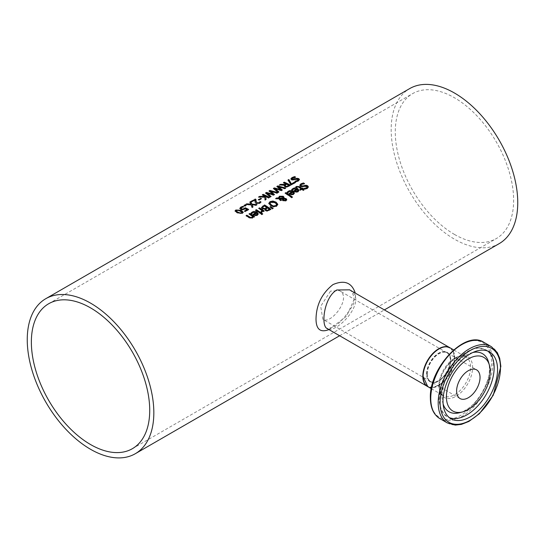 <?xml version="1.0" encoding="UTF-8"?>
<svg xmlns="http://www.w3.org/2000/svg" width="545" height="545" viewBox="0 0 545 545"><rect width="100%" height="100%" fill="white"/><g stroke="black" fill="none" stroke-linecap="round" stroke-linejoin="round"><path stroke-width="0.41" stroke-dasharray="2.73 2.04" d="M247.076 209.88A89.06 51.421 -120 0 0 245.386 209.021L242.988 210.023L240.808 209.682L239.868 208.449M248.309 209.627A89.06 51.421 60 0 1 248.636 209.805L245.161 211.814A89.06 51.421 -120 0 0 244.419 211.419L244.753 211.222M243.152 206.868A89.06 51.421 60 0 1 243.69 207.1L241.496 207.836L240.965 208.531M248.636 209.444L248.636 209.805M245.161 211.446L245.161 211.814M244.419 211.051L244.419 211.419M245.386 208.653L245.386 209.021M242.607 207.018L242.607 207.386M243.629 206.773L243.629 207.141M243.69 206.732L243.69 207.1M294.409 193.189L293.517 194.647L291.609 195.076L289.456 194.272A89.06 51.421 -120 0 0 289.02 193.986L289.32 193.816M291.609 194.708L291.609 195.076M289.02 193.618L289.02 193.986M287.106 192.296L287.562 192.078M287.978 192.841L287.978 193.209A89.06 51.421 -120 0 0 287.106 192.664M288.026 192.814L287.978 193.209M288.271 192.235L288.026 193.182M292.311 192.092L289.041 191.908L288.271 192.603M293.476 193.359L292.917 192.494L290.41 193.938M292.917 192.126L292.917 192.494M296.889 189.442L293.619 189.258L292.563 190.566A89.06 51.421 -120 0 0 291.691 190.021L292.147 189.435M298.987 190.546L298.095 192.004L296.194 192.426L294.041 191.629A89.06 51.421 -120 0 0 293.605 191.343L293.898 191.172M298.06 190.716L297.502 189.851L294.995 191.295M297.502 189.483L297.502 189.851M292.856 189.592L292.856 189.953M292.611 190.171L292.611 190.539M292.563 190.198L292.563 190.566M291.691 189.653L291.691 190.021M293.605 190.975L293.605 191.343M296.194 192.065L296.194 192.426M291.718 197.562L291.718 197.93A89.06 51.421 -120 0 0 285.103 193.468L285.41 193.291M285.103 193.107L285.103 193.468M292.515 197.099L291.718 197.93M307.23 187.126L305.077 186.513L303.442 187.037L300.595 186.71L299.839 185.395M308.361 187.105L307.36 188.679L305.064 189.462A89.06 51.421 -120 0 0 304.062 188.747L304.526 188.706M304.021 183.665A89.06 51.421 60 0 1 304.526 183.985L301.692 184.632L300.949 185.327M305.064 189.095L305.064 189.462M304.062 188.379L304.062 188.747M304.464 183.658L304.464 184.019M304.526 183.617L304.526 183.985M273.699 206.657L273.699 207.025L270.497 205.765L268.821 203.421M277.773 204.6L276.594 206.466L273.699 207.025M276.615 204.695L275.218 203.04L270.722 202.488L269.986 203.34M301.228 189.183A89.06 51.421 -120 0 0 298.967 187.671L297.931 187.146L296.425 187.841A89.06 51.421 -120 0 0 295.71 187.398L296.466 186.806M303.769 189.953A89.06 51.421 60 0 1 304.055 190.157L303.252 190.614A89.06 51.421 -120 0 0 301.889 189.646L300.418 190.491A89.06 51.421 -120 0 0 299.757 190.035L300.043 189.864M302.938 188.672A89.06 51.421 60 0 1 303.231 188.87L302.693 189.183M300.418 190.123L300.418 190.491M299.757 189.667L299.757 190.035M297.931 186.785L297.931 187.146M296.473 187.453L296.473 187.814M296.425 187.473L296.425 187.841M295.71 187.03L295.71 187.398M301.889 189.278L301.889 189.646M303.252 190.246L303.252 190.614M304.055 189.789L304.055 190.157M303.231 188.502L303.231 188.87M272.268 208.79L270.259 207.141M269.993 206.93L269.993 207.298M273.215 208.245L272.268 209.157M285.778 199.981L284.654 199.232L283.407 199.204L283.284 199.926M283.209 198.571L282.569 197.283L279.858 197.167L279.258 198.387M281.131 200.138L281.424 200.342L280.593 200.819A89.06 51.421 -120 0 0 280.178 200.54L278.733 199.034L275.654 198.932L276.254 198.578M286.731 199.797L285.968 201.05L283.059 201.03L282.439 200.281L282.705 199.232L279.674 199.068M284.034 197.624L283.918 198.543L284.034 197.624M278.515 198.366L278.475 197.774M284.654 198.864L284.654 199.232M283.407 198.843L283.407 199.204M286.752 199.634L286.752 200.001M281.424 199.974L281.424 200.342M280.593 200.451L280.593 200.819M278.733 198.666L278.733 199.034M275.654 198.564L275.654 198.932M261.709 212.441L261.709 212.809A89.06 51.421 -120 0 0 260.878 212.23L261.389 211.985M260.878 211.862L260.878 212.23M262.745 210.976L261.709 212.809M263.453 211.467L263.453 211.835A89.06 51.421 -120 0 0 262.745 211.344M262.077 210.881A89.06 51.421 -120 0 0 258.705 208.715L259.011 208.537M258.705 208.347L258.705 208.715M264.257 211.004L263.453 211.835M270.62 209.369A89.06 51.421 60 0 1 270.899 209.58L267.309 211.317L265.483 210.861L265.013 209.409A89.06 51.421 -120 0 0 264.986 209.389L262.227 209.028L261.437 207.543M266.791 207.774A89.06 51.421 -120 0 0 264.448 206.255L262.601 207.277M269.346 209.546A89.06 51.421 -120 0 0 267.493 208.245L265.776 209.137M267.493 207.877L267.493 208.245M264.448 205.887L264.448 206.255M267.309 210.949L267.309 211.317M264.986 209.028L264.986 209.389M270.899 209.212L270.899 209.58M261.866 214.478L261.866 214.846A89.06 51.421 -120 0 0 261.035 214.246L261.321 214.083M261.035 213.878L261.035 214.246M262.772 213.953L261.866 214.846M260.81 212.993A89.06 51.421 60 0 1 261.103 213.19L260.299 213.654A89.06 51.421 -120 0 0 255.55 210.534L255.857 210.356M261.103 212.822L261.103 213.19M260.299 213.286L260.299 213.654M255.55 210.166L255.55 210.534M295.002 177.179A89.06 51.421 60 0 1 295.608 177.445L292.052 178.876M295.608 177.077L295.608 177.445M295.547 177.111L295.547 177.479M299.437 179.727L298.442 181.178L296.153 182.044A89.06 51.421 -120 0 0 295.145 181.519L295.69 181.437M298.306 179.843L296.16 179.537L294.532 180.123L291.677 180.095L290.935 179.026M295.145 181.151L295.145 181.519M296.153 181.676L296.153 182.044M256.184 212.945L252.914 212.761L251.858 214.062A89.06 51.421 -120 0 0 250.986 213.517L251.443 212.938M258.282 214.042L257.39 215.507L255.489 215.929L253.336 215.132A89.06 51.421 -120 0 0 252.9 214.846L253.193 214.669M257.356 214.212L256.797 213.347L254.29 214.798M256.797 212.979L256.797 213.347M252.151 213.088L252.151 213.456M251.906 213.674L251.906 214.035M251.858 213.701L251.858 214.062M250.986 213.15L250.986 213.517M252.9 214.478L252.9 214.846M255.489 215.561L255.489 215.929M284.374 185.3L279.367 185.375L280.035 184.987M279.367 185L279.367 185.375M290.594 185.218L287.017 187.276L284.919 186.969L284.102 185.804M285.941 184.149A89.06 51.421 -120 0 0 283.427 183.031L283.795 182.82M283.427 182.664L283.427 183.031M289.027 185.681A89.06 51.421 -120 0 0 286.643 184.483L285.09 185.729M286.643 184.115L286.643 184.483M254.256 216.774A89.06 51.421 60 0 1 254.549 216.978L253.745 217.441A89.06 51.421 -120 0 0 253.221 217.073L252.437 218.368L249.147 217.986A89.06 51.421 -120 0 0 246.067 216.011L246.374 215.834M252.546 216.61A89.06 51.421 -120 0 0 248.997 214.314L249.303 214.137M248.997 213.953L248.997 214.314M254.549 216.61L254.549 216.978M253.745 217.073L253.745 217.441M253.221 216.706L253.221 217.073M246.067 215.643L246.067 216.011M278.1 192.426L273.638 188.679M273.365 188.468L273.365 188.843M280.845 190.021L277.126 186.669M276.846 186.458L276.846 186.826M285.308 188.27L285.723 188.393L284.858 188.897L278.338 187.058M285.723 188.032L285.723 188.393M278.924 191.956L278.1 192.794M281.465 190.484L281.465 190.852L274.884 188.986M282.324 189.994L281.465 190.852M284.858 188.529L284.858 188.897M295.233 182.534A89.06 51.421 60 0 1 295.567 182.711L291.548 185.028A89.06 51.421 -120 0 0 290.601 184.53L288.142 180.306M295.567 182.343L295.567 182.711M287.958 180.041L287.958 180.409M291.548 184.666L291.548 185.028M290.601 184.162L290.601 184.53M264.836 197.011L264.836 197.379L258.555 197.385L259.216 197.011M258.555 197.018L258.555 197.385M265.04 199.974L264.836 197.379M266.062 199.381L265.04 200.335M264.904 196.745L264.856 196.336A89.06 51.421 -120 0 0 262.329 195.205L262.697 194.994M264.856 195.968L264.856 196.336M266.028 199.402L266.062 199.743M262.329 194.838L262.329 195.205M268.658 197.883L268.658 198.244A89.06 51.421 -120 0 0 265.749 196.759M269.502 197.392L268.658 198.244M270.831 196.629L270.252 197.324L265.79 193.209M274.224 194.667L273.617 195.383L267.036 193.516M277.466 192.801L277.875 192.923L277.01 193.427L270.49 191.588M272.997 194.551L269.278 191.2M277.875 192.562L277.875 192.923M277.01 193.059L277.01 193.427M274.476 194.524L274.476 194.885M273.617 195.015L273.617 195.383M271.083 196.486L271.083 196.847M270.252 196.963L270.252 197.324M268.998 190.988L268.998 191.356M265.517 192.998L265.517 193.373M251.906 201.596L251.906 201.963A89.06 51.421 -120 0 0 251.17 201.65L251.538 201.439M251.17 201.282L251.17 201.65M255.012 200.172L251.906 201.963M255.952 199.777A89.06 51.421 60 0 1 255.973 199.783L255.939 200.54M255.973 199.416L255.973 199.783M254.978 201.507L254.958 201.139M255.217 202.515L254.978 201.875M261.021 202.018L259.781 203.523L256.157 203.701L255.217 202.876M261.116 198.782A89.06 51.421 60 0 1 261.464 198.952L259.066 200.335A89.06 51.421 -120 0 0 258.296 199.967L258.65 199.77M261.464 198.584L261.464 198.952M259.066 199.967L259.066 200.335M258.296 199.606L258.296 199.967M245.121 205.996L245.121 206.364A89.06 51.421 -120 0 0 243.915 205.84L244.283 205.629M243.915 205.472L243.915 205.84M246.136 205.41L245.121 206.364M245.775 205.622A89.06 51.421 60 0 1 246.136 205.778M252.88 206.991L252.097 207.809L250.959 205.077L245.768 204.77L246.36 204.429M256.484 204.906L257.015 204.968L256.055 205.526L252.069 205.118M250.795 204.45L249.978 202.338M257.015 204.6L257.015 204.968M256.055 205.158L256.055 205.526M249.842 202.052L249.842 202.42M253.003 206.916L253.003 207.284M252.097 207.441L252.097 207.809M250.959 204.709L250.959 205.077M245.768 204.402L245.768 204.77M243.206 212.352L242.423 213.538L237.109 213.02L235.065 211.126M242.109 212.441L238.165 210.424L236.537 210.67L236.271 211.501M499.213 243.615A89.509 51.68 60 0 1 409.704 191.935A89.509 51.68 60 0 1 409.704 88.583M328.935 329.575L346.552 316.257L355.565 296.276L355.279 293.101M423.131 376.023A21.929 12.658 120 0 0 438.582 385.008A21.929 12.658 120 0 0 454.142 358.242A21.929 12.658 120 0 0 438.793 349.072M449.979 347.785A22.379 12.917 -60 0 1 454.462 357.936A22.379 12.917 -60 0 1 444.795 380.349A22.379 12.917 -60 0 1 427.607 386.534M349.604 289.831C369.346 299.961 336.102 334.732 327.232 328.587M426.926 373.829A16.561 9.558 -60 0 1 438.636 353.548A16.561 9.558 -60 0 1 446.914 352.731A16.561 9.558 -60 0 1 446.914 371.854A16.561 9.558 -60 0 1 430.359 381.411A16.561 9.558 -60 0 1 426.926 373.829M330.508 291.119L320.692 306.283L322.817 319.322C331.013 325.215 352.533 297.073 339.372 290.642L330.508 291.119M454.462 234.432A83.685 48.314 -120 0 0 496.304 238.574A83.685 48.314 -120 0 0 496.304 141.938A83.685 48.314 -120 0 0 412.613 93.624A83.685 48.314 -120 0 0 399.785 160.68A83.685 48.314 -120 0 0 454.462 234.432M426.612 374.013A17.004 9.817 -60 0 1 444.652 351.573A17.004 9.817 -60 0 1 444.652 375.628A17.004 9.817 -60 0 1 426.612 374.013M244.848 209.008L244.848 209.375M242.988 209.661L242.988 210.023M240.808 209.314L240.808 209.682M241.496 207.468L241.496 207.836M239.848 208.313L239.848 208.68M293.517 194.279L293.517 194.647M289.456 193.911L289.456 194.272M289.041 191.54L289.041 191.908M293.619 188.897L293.619 189.258M294.041 191.261L294.041 191.629M298.095 191.636L298.095 192.004M307.36 188.311L307.36 188.679M306.883 186.349L306.883 186.717M305.077 186.152L305.077 186.513M303.442 186.669L303.442 187.037M300.595 186.342L300.595 186.71M301.692 184.265L301.692 184.632M270.497 205.397L270.497 205.765M268.821 203.38L268.821 203.741M276.594 206.099L276.594 206.466M276.608 204.293L276.608 204.661M275.218 202.672L275.218 203.04M298.967 187.303L298.967 187.671M296.964 186.983L296.964 187.351M285.389 199.17L285.389 199.538M279.858 196.806L279.858 197.167M282.569 196.915L282.569 197.283M283.209 197.658L283.209 198.019M285.968 200.683L285.968 201.05M283.059 200.662L283.059 201.03M280.178 200.172L280.178 200.54M262.056 212.271L262.056 212.639M266.539 208.428L266.539 208.796M263.766 206.283L263.766 206.65M269.223 210.179L269.223 210.547M265.483 210.493L265.483 210.861M262.227 208.667L262.227 209.028M292.774 177.881L292.774 178.249M298.442 180.811L298.442 181.178M291.677 179.727L291.677 180.095M294.532 179.755L294.532 180.123M296.16 179.169L296.16 179.537M297.972 179.182L297.972 179.55M252.914 212.393L252.914 212.761M253.336 214.764L253.336 215.132M257.39 215.139L257.39 215.507M284.919 186.601L284.919 186.969M287.017 186.908L287.017 187.276M288.966 186.158L288.966 186.526M285.907 184.544L285.907 184.912M252.437 218L252.437 218.368M249.147 217.619L249.147 217.986M256.157 203.333L256.157 203.701M259.781 203.156L259.781 203.523M237.109 212.652L237.109 213.02M242.423 213.17L242.423 213.538M242 211.903L242 212.271M236.537 210.302L236.537 210.67M240.291 210.813L240.291 211.181M238.165 210.057L238.165 210.424M427.246 374.013A16.561 9.558 120 0 0 430.673 381.595A16.561 9.558 120 0 0 447.234 372.031A16.561 9.558 120 0 0 447.234 352.915A16.561 9.558 120 0 0 434.474 357.35A16.561 9.558 120 0 0 427.246 374.013M450.143 347.873A22.379 12.917 -60 0 1 450.143 373.713A22.379 12.917 -60 0 1 427.764 386.63M438.95 385.519A22.379 12.917 120 0 0 443.582 395.765A22.379 12.917 120 0 0 465.961 382.842A22.379 12.917 120 0 0 465.961 357.009A22.379 12.917 120 0 0 448.719 363.004A22.379 12.917 120 0 0 438.95 385.519M447.316 422.927A44.036 25.424 120 0 0 491.352 397.503A44.036 25.424 120 0 0 491.352 346.654M483.912 342.362A44.036 25.424 -60 0 1 483.912 393.211A44.036 25.424 -60 0 1 439.876 418.635M430.489 397.598A43.15 24.913 120 0 0 476.262 401.692A43.15 24.913 120 0 0 476.262 340.659A43.15 24.913 120 0 0 430.489 397.598M439.304 386.691A23.558 13.598 -60 0 1 464.286 355.606A23.558 13.598 -60 0 1 464.286 388.919A23.558 13.598 -60 0 1 439.304 386.691M472.862 352.492A33.531 19.361 120 0 0 442.029 396.406A33.531 19.361 120 0 0 443.126 404.002M459.476 412.735A33.531 19.361 120 0 0 482.502 392.4A33.531 19.361 120 0 0 488.606 362.282C494.186 377.774 475.676 409.826 459.476 412.735M487.789 351.075A38.579 22.27 120 0 0 486.154 349.958A38.579 22.27 120 0 0 456.424 360.293A38.579 22.27 120 0 0 439.583 399.117A38.579 22.27 120 0 0 447.574 416.775A38.579 22.27 120 0 0 449.359 417.633M239.841 208.633L239.841 208.265M294.423 193.373L294.423 193.012M299.001 190.73L299.001 190.362M308.375 187.282L308.375 186.915M268.814 203.605L268.814 203.237M283.257 197.937L283.257 198.305M284.061 197.883L284.061 197.515M278.468 197.951L278.468 197.59M299.457 179.898L299.457 179.537M258.296 214.233L258.296 213.865M284.081 185.988L284.081 185.62M254.958 201.323L254.958 200.955M255.939 200.717L255.939 200.349M235.038 211.31L235.038 210.942M243.227 212.536L243.227 212.175M339.63 335.747L384.382 309.907M349.468 289.749C350.748 289.579 357.384 298.551 352.029 306.733C343.043 320.072 336.027 327.082 330.978 327.749L327.095 328.512M446.914 352.731L339.372 290.642M430.359 381.411L322.817 319.322M132.387 448.685L496.304 238.574M48.696 303.728L412.613 93.624M460.041 398.545L430.673 381.595C440.278 388.912 458.372 357.568 447.234 352.915L476.603 369.864M431.293 388.667L443.582 395.765C441.927 396.065 440.558 392.891 439.474 386.248C438.466 370.668 458.638 350.66 465.961 357.009L453.672 349.91M450.994 418.751L447.574 416.775C442.772 415.079 439.835 408.818 438.773 397.986L441.675 382.243L456.996 358.201L473.019 348.582L478.565 347.914L486.154 349.958L489.574 351.934"/><path stroke-width="0.82" d="M244.753 211.222L247.076 209.518A89.509 51.68 -120 0 0 245.386 208.653L242.988 209.661L240.808 209.314L239.841 208.265M240.965 208.422L241.673 209.185L242.947 209.403L245.373 208.149A89.06 51.421 60 0 1 248.309 209.627M239.848 208.68L240.781 207.516L242.797 206.712A89.06 51.421 60 0 1 243.152 206.868M239.848 208.313L240.781 207.148L242.797 206.344A89.509 51.68 60 0 1 243.69 206.732L241.496 207.468L240.965 208.163L242.947 209.403M242.947 209.035L245.373 207.781L245.373 208.149M245.373 207.781A89.509 51.68 60 0 1 248.636 209.444L245.161 211.446A89.509 51.68 -120 0 0 244.419 211.051L247.076 209.518M242.797 206.344L242.797 206.712M287.106 192.664L288.332 191.479L293.176 191.656L294.409 193.189M292.311 191.724L289.041 191.54L287.978 192.841A89.509 51.68 -120 0 0 287.106 192.296L289.579 190.607L291.711 190.627L293.176 191.295L294.423 193.012L293.517 194.279L291.609 194.708L289.456 193.911A89.509 51.68 -120 0 0 289.02 193.618L292.311 191.724L289.32 193.816M291.636 194.061L292.903 193.795L293.476 192.991L292.903 194.163L291.636 194.429L290.41 193.577L291.636 194.429M293.476 192.991L292.917 192.126L290.41 193.577M291.691 190.021L292.91 188.836L297.754 189.013L298.987 190.546M293.898 191.172L296.889 189.081L293.619 188.897L292.563 190.198A89.509 51.68 -120 0 0 291.691 189.653L294.164 187.964L296.289 187.984L297.754 188.645L299.001 190.362L298.095 191.636L296.194 192.065L294.041 191.261A89.509 51.68 -120 0 0 293.605 190.975L296.889 189.081M296.221 191.785L297.481 191.52L298.06 190.716L297.502 189.483L294.995 190.927L296.221 191.785L298.06 190.348M294.995 190.927L296.221 191.418M285.907 192.644A89.509 51.68 60 0 1 292.515 197.099L291.718 197.562A89.509 51.68 -120 0 0 285.103 193.107L285.907 192.644L285.907 193.012A89.06 51.421 60 0 1 292.236 197.263M285.41 193.291L285.907 193.012M299.825 185.525L300.901 184.217L303.47 183.318A89.06 51.421 60 0 1 304.021 183.665M304.124 188.713L306.576 188.182L307.23 187.126M300.949 185.327L301.337 186.118L303.088 186.301L306.12 185.6L307.673 186.152L308.361 187.105M304.124 188.345L306.576 187.814L307.244 187.071L306.883 186.349L300.595 186.342L299.825 185.157L300.901 183.849L303.47 182.957A89.509 51.68 60 0 1 304.526 183.617L301.692 184.265L300.915 185.15L301.337 185.75L303.088 185.934L306.12 185.232L307.673 185.784L308.375 186.915L307.36 188.311L305.064 189.095A89.509 51.68 -120 0 0 304.062 188.379L304.124 188.42M306.12 185.232L306.12 185.6M304.519 185.464L304.519 185.831M303.47 182.957L303.47 183.318M268.821 203.38L270 201.67L272.902 201.023L276.09 202.168L277.773 204.3L276.594 206.099L273.699 206.657L270.497 205.397L268.814 203.237M268.821 203.741L270 202.031L272.902 201.391L276.09 202.536L277.773 204.668M273.808 205.908L275.859 205.574L276.608 204.293L275.218 202.672L270.722 202.12L269.966 203.149L271.376 204.893L273.808 206.276L275.859 205.942L276.608 204.661M276.615 204.695L276.608 204.293M269.986 203.34L271.376 205.261L273.808 206.276M295.71 187.398L296.466 186.806L299.396 186.976A89.06 51.421 60 0 1 302.032 188.72L302.57 188.413A89.06 51.421 60 0 1 302.938 188.672M300.043 189.864L301.228 188.815A89.509 51.68 -120 0 0 298.967 187.303L297.931 186.785L296.425 187.473A89.509 51.68 -120 0 0 295.71 187.03L296.466 186.438L299.396 186.608A89.509 51.68 60 0 1 302.032 188.352L302.57 188.045A89.509 51.68 60 0 1 303.231 188.502L302.693 188.815A89.509 51.68 60 0 1 304.055 189.789L303.252 190.246A89.509 51.68 -120 0 0 301.889 189.278L300.418 190.123A89.509 51.68 -120 0 0 299.757 189.667L301.228 188.815M302.693 188.815L302.693 189.183A89.06 51.421 60 0 1 303.769 189.953M302.57 188.045L302.57 188.413M302.032 188.352L302.032 188.72M270.565 206.596L273.215 208.245L272.268 208.79L269.993 206.93L270.565 206.596L272.916 208.415M283.284 199.926L283.809 200.492L285.471 200.649L285.812 200.172L285.812 199.804L285.471 200.281L285.389 199.17L284.654 198.864L283.407 198.843L283.284 199.926M283.407 198.843L283.809 200.124L285.471 200.281L285.471 200.649L285.389 199.538M283.209 197.658L283.209 198.203L282.569 196.915L279.858 196.806L279.258 198.026L283.209 198.203L283.209 198.571L283.209 198.019L283.209 198.571L279.258 198.387L279.224 197.896M279.674 198.707L281.424 199.974L280.593 200.451A89.509 51.68 -120 0 0 280.178 200.172L278.733 198.666L275.654 198.564L276.737 197.937L278.515 197.999L279.394 196.241L283.243 196.275L284.034 197.256L283.918 198.176L286.18 198.659L286.752 199.634L285.968 200.683L283.059 200.662L282.439 199.913L282.705 198.864L279.674 198.707L281.424 200.342M282.439 200.281L282.705 198.864M276.254 198.578L278.515 198.366L279.394 196.609L283.243 196.643L284.034 197.256L283.918 198.543L286.18 199.027L286.752 200.001M278.468 197.59L278.515 198.366M276.737 197.937L276.737 198.298M260.919 211.841L262.077 210.52A89.509 51.68 -120 0 0 258.705 208.347L259.509 207.883A89.509 51.68 60 0 1 264.257 211.004L263.453 211.467A89.509 51.68 -120 0 0 262.745 210.976L261.709 212.441A89.509 51.68 -120 0 0 260.878 211.862L260.919 211.896M262.077 210.52L261.389 211.617M259.509 207.883L259.509 208.251A89.06 51.421 60 0 1 263.964 211.174M259.011 208.537L259.509 208.251M264.897 209.716L265.013 209.048A89.509 51.68 -120 0 0 264.986 209.028L262.227 208.667L261.45 207.7M261.45 207.74L264.57 205.322A89.06 51.421 60 0 1 270.62 209.369M264.563 208.851L266.791 207.407A89.509 51.68 -120 0 0 264.448 205.887L262.601 207.277L263.065 208.503L264.563 208.851L266.791 207.407M267.227 210.554L269.346 209.178A89.509 51.68 -120 0 0 267.493 207.877L265.776 209.137L266.239 210.275L267.227 210.554L269.346 209.178M265.776 209.137L266.239 209.907L267.227 210.186M262.601 207.277L263.065 208.136L264.563 208.483M261.437 207.536L264.57 204.961A89.509 51.68 60 0 1 270.899 209.212L267.309 210.949L265.483 210.493L265.013 209.048L264.877 209.532M264.57 204.961L264.57 205.322M261.941 213.354A89.509 51.68 60 0 1 262.772 213.953L261.866 214.478A89.509 51.68 -120 0 0 261.035 213.878L261.941 213.354L261.941 213.722A89.06 51.421 60 0 1 262.492 214.117M261.321 214.083L261.941 213.722M255.857 210.356L256.354 210.07A89.06 51.421 60 0 1 260.81 212.993M256.354 209.702A89.509 51.68 60 0 1 261.103 212.822L260.299 213.286A89.509 51.68 -120 0 0 255.55 210.166L256.354 209.702L256.354 210.07M294.552 176.614A89.509 51.68 60 0 1 295.608 177.077L292.774 177.881L292.42 179.162L297.209 178.304L298.762 178.631L299.457 179.537L298.442 180.811L296.153 181.676A89.509 51.68 -120 0 0 295.145 181.151L297.659 180.456L297.972 179.182L291.677 179.727L290.907 178.801L291.984 177.609L294.552 176.614L294.552 176.982A89.06 51.421 60 0 1 295.002 177.179M290.907 179.169L291.984 177.977L294.552 176.982M292.052 178.876L292.42 179.53L294.171 179.53L297.209 178.671L298.762 178.998L299.437 179.727M292.004 179.067L292.42 179.53M295.601 178.637L295.601 179.005M297.209 178.304L297.209 178.671M295.206 181.478L297.659 180.824L297.972 179.55M297.972 179.182L298.306 179.843M250.986 213.517L252.206 212.339L257.056 212.516L258.282 214.042M253.193 214.669L256.184 212.577L252.914 212.393L251.858 213.701A89.509 51.68 -120 0 0 250.986 213.15L253.459 211.467L255.585 211.487L257.056 212.148L258.296 213.865L257.39 215.139L255.489 215.561L253.336 214.764A89.509 51.68 -120 0 0 252.9 214.478L256.184 212.577M255.516 215.282L256.784 215.023L257.356 214.212L256.797 212.979L254.29 214.43L255.516 215.282L257.356 213.844M254.29 214.43L255.516 214.914M284.374 184.932L279.367 185L280.464 184.374L280.464 184.741L284.981 184.707L285.941 183.781A89.509 51.68 -120 0 0 283.427 182.664L284.265 182.173A89.509 51.68 60 0 1 290.594 185.218L287.017 186.908L284.919 186.601L284.081 185.62L284.374 184.932L284.102 185.804M280.035 184.987L280.464 184.741M280.464 184.374L284.981 184.339L284.981 184.707M284.981 184.339L285.941 183.781M284.265 182.173L284.265 182.541A89.06 51.421 60 0 1 290.267 185.409M283.795 182.82L284.265 182.541M286.97 186.267L289.027 185.314L286.97 186.628L285.73 186.063L286.97 186.628M289.027 185.314A89.509 51.68 -120 0 0 286.643 184.115L285.09 185.361L285.73 186.063M285.09 185.409L285.73 186.431M249.303 214.137L249.794 213.858A89.06 51.421 60 0 1 254.256 216.774M246.374 215.834L246.865 215.547A89.06 51.421 60 0 1 249.576 217.278L250.789 217.898L251.892 217.714L252.546 216.242A89.509 51.68 -120 0 0 248.997 213.953L249.794 213.49L249.794 213.858M249.794 213.49A89.509 51.68 60 0 1 254.549 216.61L253.745 217.073A89.509 51.68 -120 0 0 253.221 216.706L252.437 218L249.147 217.619A89.509 51.68 -120 0 0 246.067 215.643L246.865 215.18A89.509 51.68 60 0 1 249.576 216.91L250.789 217.537L251.892 217.346L252.546 216.242M246.865 215.18L246.865 215.547M277.78 185.92L285.723 188.032L284.858 188.529L278.338 186.69L282.324 189.994L281.465 190.484L274.884 188.618L278.924 191.956L278.1 192.426L273.365 188.468L274.305 187.923L274.305 188.297L280.845 190.021L276.846 186.458L277.78 185.92L277.78 186.288L285.308 188.27M273.638 188.679L274.305 188.297M274.305 187.923L280.845 189.653M277.126 186.669L277.78 186.288M274.884 188.618L278.679 192.099M278.338 186.69L282.072 190.137M288.142 180.306L288.864 179.891L291.555 184.203L294.825 182.316A89.06 51.421 60 0 1 295.233 182.534M291.555 183.835L294.825 181.948A89.509 51.68 60 0 1 295.567 182.343L291.548 184.666A89.509 51.68 -120 0 0 290.601 184.162L287.958 180.041L288.864 179.523L291.555 184.203M288.864 179.523L288.864 179.891M294.825 181.948L294.825 182.316M263.174 194.354A89.509 51.68 60 0 1 269.502 197.392L268.658 197.883A89.509 51.68 -120 0 0 265.749 196.391L266.062 199.381L265.04 199.974L264.836 197.011L258.555 197.018L259.645 196.391L259.645 196.759L264.904 196.745L264.856 195.968A89.509 51.68 -120 0 0 262.329 194.838L263.174 194.354L263.174 194.722A89.06 51.421 60 0 1 269.169 197.583M259.216 197.011L259.645 196.759M259.645 196.391L264.904 196.377M265.749 196.391L266.028 199.402M262.697 194.994L263.174 194.722M267.036 193.148L271.083 196.486L270.252 196.963L265.517 192.998L266.457 192.453L272.997 194.184L268.998 190.988L269.932 190.45L277.875 192.562L277.01 193.059L270.49 191.22L274.476 194.524L273.617 195.015L267.036 193.148L270.831 196.629M270.49 191.22L274.224 194.667M269.278 191.2L269.932 190.818L277.466 192.801M265.79 193.209L266.457 192.828L272.997 194.551L272.997 194.184M269.932 190.45L269.932 190.818M266.457 192.453L266.457 192.828M255.074 199.027A89.509 51.68 60 0 1 255.973 199.416L255.966 200.989L256.967 202.808L259.107 202.726L260.122 201.541A89.509 51.68 60 0 1 261.021 202.018L259.781 203.156L256.157 203.333L255.217 202.515L255.012 199.804L251.906 201.596A89.509 51.68 -120 0 0 251.17 201.282L255.074 199.402A89.06 51.421 60 0 1 255.952 199.777M251.538 201.439L255.074 199.402M255.012 199.804L254.958 201.139M254.978 201.507L254.958 200.955M255.939 200.54L256.967 203.176L259.107 203.094L260.122 201.909A89.06 51.421 60 0 1 260.823 202.277M255.939 200.717L255.966 201.357M259.808 202.106L259.808 202.468M260.122 201.541L260.122 201.909M260.074 201.568L260.074 201.936M258.65 199.77L260.694 198.584A89.06 51.421 60 0 1 261.116 198.782M260.694 198.223A89.509 51.68 60 0 1 261.464 198.584L259.066 199.967A89.509 51.68 -120 0 0 258.296 199.606L260.694 198.584M244.93 204.886A89.509 51.68 60 0 1 246.136 205.41L245.121 205.996A89.509 51.68 -120 0 0 243.915 205.472L244.93 204.886L244.93 205.254A89.06 51.421 60 0 1 245.775 205.622M244.283 205.629L244.93 205.254M252.069 204.75L253.003 206.916L252.097 207.441L250.959 204.709L245.768 204.402L246.735 203.844L250.795 204.082L249.842 202.052L250.748 201.527L251.906 204.123L257.015 204.6L256.055 205.158L252.069 204.75L252.88 206.991M249.978 202.338L250.748 201.895L251.906 204.484L256.484 204.906M246.36 204.429L250.795 204.45L250.795 204.082M251.906 204.123L251.906 204.484M250.748 201.527L250.748 201.895M246.735 203.844L246.735 204.212M235.065 211.126L235.835 210.37L241.156 210.683L243.206 212.352M237.109 212.652L235.038 210.942L235.835 210.002L241.156 210.316L243.227 212.175L242.423 213.17L237.109 212.652M237.974 212.155L240.141 212.986L241.721 212.795L242 211.903L238.165 210.057L236.537 210.302L236.271 211.133L237.974 212.155M236.537 210.302L236.271 211.501L236.537 210.67L236.271 211.501L240.141 213.354L241.721 213.163L242 212.271M242.109 212.441L242 211.903M45.787 298.694A89.509 51.68 60 0 1 114.763 322.667A89.509 51.68 60 0 1 153.833 412.749A89.509 51.68 60 0 1 135.296 453.719A89.509 51.68 60 0 1 45.787 402.046A89.509 51.68 60 0 1 45.787 298.694L409.704 88.583A89.509 51.68 60 0 1 478.68 112.563A89.509 51.68 60 0 1 517.75 202.638A89.509 51.68 60 0 1 499.213 243.615L384.382 309.907M355.279 293.101C351.763 282.548 344.338 279.708 332.988 284.579C321.925 293.333 316.264 304.846 316.011 319.111C316.127 329.384 320.433 332.872 328.935 329.575M438.793 349.072A21.929 12.658 120 0 0 423.131 376.023M427.607 386.534A22.379 12.917 -60 0 1 427.45 386.446A22.379 12.917 -60 0 1 424.017 368.515A22.379 12.917 -60 0 1 438.636 348.8A22.379 12.917 -60 0 1 449.823 347.69A22.379 12.917 -60 0 1 449.979 347.785M327.232 328.587L327.095 328.512C320.753 326.012 323.853 297.345 336.769 289.988L349.604 289.831M90.538 444.536A83.685 48.314 60 0 1 35.868 370.791A83.685 48.314 60 0 1 48.696 303.728A83.685 48.314 60 0 1 132.387 352.05A83.685 48.314 60 0 1 132.387 448.685A83.685 48.314 60 0 1 90.538 444.536M456.615 390.969A16.561 9.558 120 0 0 460.041 398.545A16.561 9.558 120 0 0 476.603 388.987A16.561 9.558 120 0 0 476.603 369.864A16.561 9.558 120 0 0 463.843 374.306A16.561 9.558 120 0 0 456.615 390.969M443.003 401.093A38.579 22.27 -60 0 1 459.844 362.268A38.579 22.27 -60 0 1 489.574 351.934A38.579 22.27 -60 0 1 489.574 396.474A38.579 22.27 -60 0 1 450.994 418.751A38.579 22.27 -60 0 1 443.003 401.093M446.416 396.855A30.976 17.883 120 0 0 462.535 411.938A30.976 17.883 120 0 0 483.81 393.149A30.976 17.883 120 0 0 489.444 365.327A30.976 17.883 120 0 0 465.403 360.831A30.976 17.883 120 0 0 446.416 396.855M244.276 208.578L244.276 208.946M241.673 208.817L241.673 209.185M240.781 207.148L240.781 207.516M293.176 191.295L293.176 191.656M288.332 191.118L288.332 191.479M287.562 191.717L287.562 192.078M292.903 193.795L292.903 194.163M297.481 191.152L297.481 191.52M292.147 189.067L292.147 189.435M292.91 188.468L292.91 188.836M297.754 188.645L297.754 189.013M306.576 187.814L306.576 188.182M300.901 183.849L300.901 184.217M307.673 185.784L307.673 186.152M303.088 185.934L303.088 186.301M301.337 185.75L301.337 186.118M270 201.67L270 202.031M272.902 201.023L272.902 201.391M276.09 202.168L276.09 202.536M275.859 205.574L275.859 205.942M271.376 204.893L271.376 205.261M296.466 186.438L296.466 186.806M299.396 186.608L299.396 186.976M283.809 200.124L283.809 200.492M286.18 198.659L286.18 199.027M283.243 196.275L283.243 196.643M279.394 196.241L279.394 196.609M266.239 209.907L266.239 210.275M268.535 209.641L268.535 210.009M263.065 208.136L263.065 208.503M265.837 207.958L265.837 208.319M262.758 206.01L262.758 206.371M291.984 177.609L291.984 177.977M294.171 179.162L294.171 179.53M298.762 178.631L298.762 178.998M297.659 180.456L297.659 180.824M256.784 214.655L256.784 215.023M251.443 212.57L251.443 212.938M252.206 211.971L252.206 212.339M257.056 212.148L257.056 212.516M288.189 185.797L288.189 186.165M251.892 217.346L251.892 217.714M250.789 217.537L250.789 217.898M249.576 216.91L249.576 217.278M256.967 202.808L256.967 203.176M258.078 203.04L258.078 203.408M259.107 202.726L259.107 203.094M235.835 210.002L235.835 210.37M241.156 210.316L241.156 210.683M240.141 212.986L240.141 213.354M423.131 376.391A22.379 12.917 -60 0 1 432.9 353.869A22.379 12.917 -60 0 1 450.143 347.873C440.966 341.347 422.286 360.926 423.002 376.207L427.764 386.63A22.379 12.917 -60 0 1 423.131 376.391M440.094 402.769A42.694 24.648 -60 0 1 485.377 346.436A42.694 24.648 -60 0 1 485.377 406.815A42.694 24.648 -60 0 1 440.094 402.769M438.194 402.769A44.036 25.424 120 0 0 447.316 422.927L455.313 425.1L461.438 424.385L468.925 421.414L479.416 413.696L493.239 395.268L500.855 366.424L499.69 358.229L497.244 352.513L491.352 346.654A44.036 25.424 120 0 0 457.419 358.453A44.036 25.424 120 0 0 438.194 402.769M430.754 398.477A44.036 25.424 -60 0 1 449.979 354.161A44.036 25.424 -60 0 1 483.912 342.362C465.157 329.562 429.072 368.066 430.366 397.932C430.455 407.844 433.622 414.745 439.876 418.635A44.036 25.424 -60 0 1 430.754 398.477M443.126 404.002A33.531 19.361 120 0 0 459.476 412.735L462.535 411.938M489.444 365.327L488.606 362.282A33.531 19.361 120 0 0 472.862 352.492M449.359 417.633A38.579 22.27 120 0 0 486.154 394.505A38.579 22.27 120 0 0 487.789 351.075M307.257 187.31L307.257 186.942M300.915 185.518L300.915 185.15M269.966 203.149L269.966 203.517M283.23 199.3L283.23 199.661M283.257 197.937L283.257 198.305M285.09 185.382L285.09 185.75M243.227 212.536L243.227 212.175M236.114 210.806L236.114 211.174M135.296 453.719L339.63 335.747M449.823 347.69L349.583 289.817M327.123 328.526L427.45 386.446M453.672 349.91L450.143 347.873M431.293 388.667L427.764 386.63M491.352 346.654L483.912 342.362M447.316 422.927L439.876 418.635"/></g></svg>
